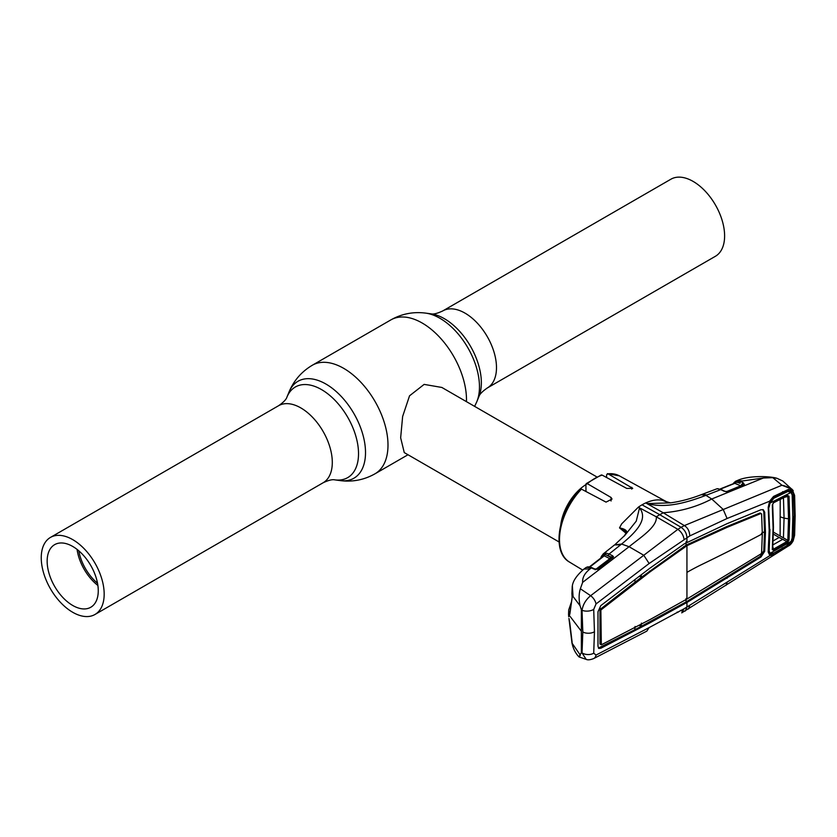 <?xml version="1.0" encoding="UTF-8"?>
<svg xmlns="http://www.w3.org/2000/svg" width="837" height="837" viewBox="0 0 837 837"><rect width="100%" height="100%" fill="white"/><g stroke="black" fill="none" stroke-linecap="round" stroke-linejoin="round"><path stroke-width="1.26" d="M693.141 181.42A44.497 25.696 60 0 1 722.216 220.633A44.497 25.696 60 0 1 715.394 256.289L487.27 388.002A44.497 25.696 60 0 0 494.092 352.335A44.497 25.696 60 0 0 465.016 313.132A44.497 25.696 60 0 0 442.773 310.925L670.897 179.212A44.497 25.696 60 0 1 693.141 181.42M72.714 612.286A44.497 25.696 -120 0 0 94.958 614.494A44.497 25.696 -120 0 0 101.779 578.838A44.497 25.696 -120 0 0 72.714 539.624A44.497 25.696 -120 0 0 50.461 537.417A44.497 25.696 -120 0 0 43.639 573.073A44.497 25.696 -120 0 0 72.714 612.286M97.887 585.461A36.137 20.862 60 0 1 77.077 549.396M72.714 605.465A36.137 20.862 60 0 1 49.101 573.617A36.137 20.862 60 0 1 54.635 544.657A36.137 20.862 60 0 1 72.714 546.446A36.137 20.862 60 0 1 96.318 578.294A36.137 20.862 60 0 1 90.783 607.254A36.137 20.862 60 0 1 72.714 605.465M97.531 583.274A35.102 20.266 60 0 1 78.783 550.798M596.655 476.828L441.863 387.458L424.139 384.392L409.544 395.807L402.639 416.47L400.651 437.793L404.261 452.587L559.053 541.957M560.79 524.558A37.602 21.71 -60 0 1 585.9 484.623M626.045 533.263L619.516 527.896L621.619 523.92L638.328 507.191L639.52 507.975L636.246 521.148L625.009 535.199L615.258 544.332M642.031 504.826A50.973 29.431 -60 0 1 645.735 502.911L663.249 512.778L659.755 514.703L681.098 527.31L677.876 529.329L656.281 516.795L659.755 514.703L642.031 504.826A50.973 29.431 120 0 0 638.328 507.191L656.281 516.795C657.516 526.703 640.431 537.48 629.079 546.728L643.779 555.276L649.135 563.51L689.751 535.931L727.081 518.501L769.998 501.049M587.323 483.66L585.9 484.55L586.235 483.629L601.259 474.966L602.148 475.102A49.801 28.751 120 0 0 594.73 478.471A49.801 28.751 120 0 0 587.323 483.66L611.052 497.46L612.046 499.051L606.04 502.116L581.464 489.132A49.801 28.751 120 0 0 569.526 562.098L582.688 570.07M579.989 490.168L581.464 489.132M585.9 484.55L585.994 491.528M606.574 477.508L606.574 474.82L608.007 473.815L607.338 473.648L619.328 475.834A49.801 28.751 120 0 0 608.007 473.815L632.73 488.348L626.714 488.41L602.148 475.102M612.81 557.149L611.92 556.584M626.62 532.165L619.516 527.896C624.182 528.785 626.599 530.177 626.767 532.06L624.224 536.036M600.684 558.164L601.426 556.291A1.255 0.942 22.6 0 1 601.677 555.977L604.032 553.456L606.124 553.111L609.106 553.989L621.598 544.05C634.174 533.577 649.02 519.871 639.552 507.965L639.52 507.975M684.049 539.227C683.4 535.146 681.339 531.851 677.876 529.329L590.629 595.703L580.365 588.767L582.646 582.353L629.079 546.728L621.598 544.05L614.525 544.929L620.698 544.782M604.931 554.889A1.255 0.921 21.1 0 0 604.816 554.962L604.607 555.517M610.487 557.651L611.69 558.415M680.554 610.393L683.264 611.449M677.175 612.046L677.876 612.422M792.168 538.076L791.666 540.744L792.859 540.974L788.454 545.954L681.716 612.872L684.049 608.781L769.883 555.59L768.199 552.001L769.172 530.198L768.199 507.295L769.883 500.84L773.555 496.425L788.559 489.363L792.775 491.56L793.591 494.144L794.271 516.492L793.591 538.013L792.775 541.026L788.559 545.672L773.555 554.847L769.883 555.59A1.255 1.057 -67.9 0 0 769.998 554.24L772.269 553.812M593.778 658.52C590.357 659.88 587.825 660.163 586.182 659.378L582.029 652.933A8.36 5.179 4.4 0 0 593.715 653.184L596.017 655.057A8.36 5.493 -117.6 0 1 593.778 658.52L646.823 631.119L649.135 627.604L684.049 608.781M596.017 655.057L649.135 627.604M685.231 611.062L686.936 607.254L686.936 602.494L686.058 601.96L760.122 556.448L763.783 550.798L764.537 531.683L763.783 511.742L762.852 509.555M688.537 608.938L689.751 605.486M725.93 585.45L727.081 582.604M684.331 603.885L649.857 622.854L600.788 648.277L598.779 648.413L597.984 646.258L597.984 611.763L600.788 605.622L649.857 568.239L684.331 543.83L727.081 523.659L761.011 509.723L763.323 509.754L764.694 512.244L765.436 532.196L764.694 551.301L761.011 556.982L686.936 602.494L684.331 603.885L683.442 603.351L686.058 601.96L686.058 598.549M727.081 578.273L726.192 577.75M689.51 600.893L688.61 600.38M600.872 644.469L599.972 643.967L599.972 609.493L600.872 609.995L601.332 644.793L650.349 619.401L686.936 599.041L760.99 553.885L761.586 552.964L762.329 533.839L761.586 513.897L760.707 513.374M600.872 609.995L650.349 571.65L686.936 545.703L727.029 527.373L760.99 513.489M762.329 533.849A1775.737 1025.21 0 0 1 702.358 564.222A238.493 137.686 180 0 0 686.936 572.372L686.936 545.703L686.058 545.18L726.139 526.839L760.101 512.955M689.322 544.395L688.432 543.872M727.029 527.373L726.139 526.839M600.872 644.542L599.972 643.967M635.053 626.474L634.791 629.738L641.152 626.411L641.435 623.126M639.123 625.302L641.152 626.411L683.442 603.351M649.857 622.854L648.978 622.33M598.392 648.058L634.791 629.738M601.05 608.834L600.098 609.441A1.255 0.701 120 0 0 599.993 609.503L635.053 582.175L634.875 579.685M635.053 582.175L641.435 577.289L639.426 576.222M641.247 574.831L641.435 577.289L686.058 545.18L686.058 541.769M650.349 571.65L649.449 571.116M684.53 547.168L683.651 546.634M601.332 609.012L600.443 608.478M765.436 532.196L764.537 531.683L761.461 533.326M593.715 609.388L596.017 603.958A8.36 4.583 53 0 0 590.629 595.703C585.837 599.7 582.971 604.544 582.029 610.257A8.36 4.436 -4.1 0 0 593.715 609.388L594.448 631.757L593.715 653.184M596.017 603.958L649.135 563.51M571.964 593.81A1.255 0.931 -8.2 0 1 571.901 593.6L572.246 586.235L572.142 597.555L569.83 614.285L568.94 613.814L568.71 609.932L568.543 614.368L581.37 631.255L581.37 609.765L582.029 610.257L582.824 632.008L582.029 652.933L581.37 652.745L580.051 654.754C578.723 657.568 578.827 657.683 580.365 655.12M581.37 631.255L581.37 652.745M581.37 609.765L580.051 605.726C578.723 599.219 578.827 593.559 580.365 588.767M582.646 582.353C582.28 577.582 584.749 573.104 590.033 568.94L583.975 569.034L586.643 567.193A1.255 0.816 64.5 0 0 586.517 567.277L585.272 568.02M583.996 569.014C576.944 575.155 573.063 580.742 572.351 585.785L573.063 596.509L580.051 605.726M734.227 482.457A1.255 1.004 37 0 0 733.882 482.719L735.838 481.139L739.521 481.034L743.256 482.782L744.459 484.707L727.981 491.57L724.308 491.298L720.751 489.614L705.936 495.358L711.743 498.998C696.865 506.814 680.69 511.407 663.249 512.778L684.342 525.594L681.098 527.31C684.656 529.8 686.602 533.2 686.936 537.5L686.936 542.261M792.053 494.322L791.666 492.114A1.255 0.889 -31.7 0 0 792.775 491.56L792.859 491.528C790.662 488.348 787.031 486.255 781.946 485.24L684.342 525.594C687.763 527.718 689.573 531.16 689.751 535.931M723.199 509.44L727.081 518.501M768.199 507.295L769.172 530.198M768.199 552.001L768.565 551.206M768.607 551.426L768.795 553.006L769.998 554.24M773.555 554.847L773.189 553.309M782.647 549.417L782.281 547.837M791.666 492.114L787.994 490.723L782.281 492.972L773.189 497.586L770.124 501.06C768.941 503.487 768.429 505.402 768.607 506.814L769.569 529.664L768.607 551.457M773.189 497.586L773.555 496.425M782.647 491.654L782.449 492.92L773.357 497.534M788.559 489.363L788.098 490.702L782.417 492.93M792.827 516.628L792.409 494.374L793.591 494.144M793.591 538.013L792.409 538.118L793.078 516.67L794.271 516.492M788.559 545.672L788.015 544.249M788.454 545.954C790.013 545.306 791.572 543.611 793.152 540.88L794.208 535.858L794.763 516.22L794.208 495.891L792.859 491.528A1.255 0.9 -34.7 0 0 793.037 490.367L793.037 490.367A1.255 0.9 -34.7 0 0 792.921 490.241L782.804 481.024L776.998 478.314L772.792 477.665L763.354 478.021L711.743 498.998L723.189 509.44M772.792 477.665L781.946 485.24L792.022 489.195L794.606 495.358A1.255 0.67 -3 0 1 794.208 495.891M794.208 535.858A1.255 0.774 3.2 0 0 794.606 535.335L795.15 515.697L794.606 495.358M601.677 557.275A1.255 0.942 22.6 0 1 601.426 556.291L603.404 553.791A1.255 1.036 56.7 0 0 603.247 555.297L601.615 557.442M606.124 553.111A1.255 0.973 93.6 0 0 605.706 554.69L603.686 554.826L602.619 556.657M608.363 555.486A1.255 0.785 117.1 0 1 609.106 553.989L612.548 555.747A1.255 0.785 117.1 0 0 611.816 557.243L605.706 554.69L610.539 557.17A1.255 0.785 117.1 0 1 609.796 558.666L604.272 555.831A1.255 0.785 117.1 0 0 605.005 554.523A1.255 0.942 82.2 0 1 605.35 553.142M604.032 553.456A1.255 1.078 69.4 0 0 603.686 554.826A1.255 0.963 26.5 0 1 603.739 555.789L603.78 555.726M595.17 569.788L609.796 558.666L610.989 558.949M604.272 555.831L589.625 567.204M612.977 557.892A1.255 0.68 -127.3 0 0 612.381 557.892L612.381 557.892A1.255 0.68 -127.3 0 0 612.265 558.038L612.506 557.578A1.255 1.015 173.1 0 1 613.542 556.825L598.392 568.961A1.255 0.68 -127.1 0 0 597.796 568.972A1.255 0.68 -127.1 0 0 597.67 569.129M600.537 609.807A1.255 0.753 -122.1 0 0 600.098 609.441L599.972 609.367M568.972 618.585A1.255 1.004 -10.7 0 1 568.951 618.491L571.985 643.046C573.146 648.644 575.49 653.278 579.016 656.93L586.182 659.378M571.985 643.046L580.051 654.754M569.83 623.063A1.255 0.638 174.5 0 1 569.798 622.969L568.951 618.491A1.255 1.004 -10.7 0 1 568.94 618.407M572.142 642.356A1.255 0.586 171.7 0 1 572.121 642.293L569.798 622.969A1.255 0.638 174.5 0 1 569.809 622.885M571.901 642.544A1.255 1.088 -11.1 0 1 572.058 641.843M568.71 609.932L571.315 602.305M570.97 604.701L570.039 611.973M572.184 597.137A1.255 0.837 9.8 0 0 572.121 597.304L571.901 593.6A1.255 0.931 -8.2 0 1 571.901 593.37M569.83 614.285A1.255 0.795 6.1 0 1 569.798 614.065L572.121 597.304A1.255 0.837 9.8 0 0 572.142 597.555M568.94 613.814A1.255 1.025 -11.1 0 1 569.945 612.81M590.033 568.94L591.372 567.894L586.517 567.277M589.886 567.35A1.255 0.868 105.2 0 1 590.535 567.193L588.024 566.848A1.255 1.13 91.9 0 0 587.407 567.036M593.778 569.014A1.255 0.764 -64.9 0 1 594.469 568.878L592.073 567.758A1.255 0.764 115.1 0 0 591.372 567.894L593.778 569.014L597.356 569.338M612.548 555.747L613.542 556.825M706.993 494.96L702.138 494.353L701.27 494.688L705.936 495.358C690.19 501.237 667.685 509.095 647.127 503.592L670.5 502.859L665.446 501.363L668.522 502.734M666.053 501.677L662.444 500.359C657.558 499.27 651.981 500.118 645.735 502.911L647.137 503.581M701.27 494.688L701.218 494.709C690.63 498.789 680.387 501.509 670.5 502.859M735.137 482.269L736.612 480.919M737.251 480.584L742.618 480.951L740.944 481.62A1.255 0.795 116.8 0 0 740.023 483.231L736.267 482.049A1.255 0.795 116.8 0 1 735.409 483.106L720.27 489.185M763.354 478.021L742.618 480.951M736.989 480.679L735.849 481.139A1.255 1.161 69.1 0 0 735.137 482.342A1.255 0.952 24.2 0 1 735.032 483.033L735.116 482.886M733.882 482.719A1.255 1.004 37 0 0 733.756 483.524M726.506 491.664L740.755 485.805L734.708 483.284M724.308 491.298A1.255 0.764 -64.6 0 1 724.811 491.277L721.253 489.582A1.255 0.764 -64.6 0 0 720.751 489.614L717.696 488.787A1.255 0.942 -87.6 0 1 718.387 488.85M717.696 488.787L716.953 488.787A1.255 1.036 -94 0 1 717.518 488.777M724.811 491.277L726.296 491.811M739.521 481.034A1.255 0.889 106.8 0 0 738.726 482.708L740.023 483.231M743.455 485.062L742.335 484.393A1.255 0.795 116.8 0 1 743.256 482.782M736.727 480.898A1.255 0.816 77.8 0 0 736.267 482.049M744.459 484.707A1.255 0.983 -130.3 0 0 743.622 484.853L743.622 484.853A1.255 0.983 -130.3 0 0 743.57 484.895M743.999 484.979A1.255 0.764 -112.5 0 0 743.486 484.926L726.328 491.664M716.953 488.787L702.138 494.353M772.833 546.77L773.43 549.187L786.843 541.57L782.7 539.321L772.446 545.159M780.22 499.417L780.115 535.983L787.826 540.367L788.538 518.825L784.06 518.134L783.442 497.565L787.826 496.456A1.255 0.67 -3.8 0 0 789.019 496.236L789.72 518.647L789.019 540.231A1.255 0.774 -175.9 0 1 787.826 540.367L786.843 541.57A1.255 0.68 -119.8 0 1 787.293 542.784L773.869 550.401A1.255 0.67 -119.3 0 0 773.43 549.187L772.645 548.831A1.255 0.785 3.8 0 1 772.687 549.062A1.255 0.785 3.8 0 0 772.687 549.062L773.482 527.174L772.687 504.355A1.255 0.659 176.5 0 1 772.289 504.878L773.869 502.085L787.293 495.305L789.019 496.236M773.43 532.123L780.115 535.983M780.691 517.015L784.06 518.134L783.442 537.982M789.72 518.647L788.538 518.825L787.826 496.456L786.843 496.027L773.43 502.807A1.255 0.711 -116.7 0 0 773.587 502.765L773.587 502.765A1.255 0.711 -116.7 0 0 773.869 502.085M768.607 505.862L769.559 528.545M773.817 498.245L769.998 503.11L791.08 492.438L787.837 491.476L773.817 498.245L772.132 498.413M791.08 492.438L792.179 495.085L792.827 516.942L792.179 538.013L791.08 541.413L769.998 553.362L773.817 553.058L786.361 545.944L791.08 541.413M784.374 492.114L786.361 491.915M769.799 503.612L769.412 502.493M773.43 502.807L772.645 504.209L773.074 527.697L772.289 504.878M773.869 550.401L772.289 549.595A1.255 0.785 3.8 0 0 772.687 549.072L772.687 549.187M772.289 549.595L773.074 527.697M770.228 500.892L771.18 500.84M786.843 496.027A1.255 0.722 -117 0 0 787.01 495.975L787.01 495.975A1.255 0.722 -117 0 0 787.293 495.305M772.645 504.209A1.255 0.659 176.5 0 1 772.687 504.355L773.587 502.765L787.167 495.912M769.172 507.076L769.998 503.11M789.019 540.231L787.293 542.784M769.946 529.371L769.172 550.788L769.998 553.362M768.732 549.846L769.172 550.788M773.168 540.88L779.174 537.459L773.398 534.121M782.7 539.321L779.174 537.459M50.461 537.417L278.585 405.715C283.419 402.367 286.212 399.5 286.945 397.104A52.333 30.216 60 0 1 321.513 389.582A52.333 30.216 60 0 1 357.912 445.566A52.333 30.216 60 0 1 334.716 479.852L340.073 480.584C352.461 482.196 364.105 479.936 375.018 473.794L407.996 454.753M286.945 397.104L288.985 392.103A55.953 32.308 60 0 1 325.949 384.057A55.953 32.308 60 0 1 364.859 443.924A55.953 32.308 60 0 1 340.073 480.584M288.985 392.103C293.787 380.573 301.571 371.618 312.337 365.235A62.67 36.19 60 0 1 343.683 368.343A62.67 36.19 60 0 1 384.622 423.574A62.67 36.19 60 0 1 375.018 473.794M312.337 365.235L390.837 319.922A62.67 36.19 60 0 1 422.172 323.019A62.67 36.19 60 0 1 466.46 401.666M476.86 401.603L478.91 396.612A52.333 30.216 60 0 0 444.332 318.667A52.333 30.216 60 0 0 431.128 313.854L425.782 313.132A55.953 32.308 60 0 1 439.906 318.269A55.953 32.308 60 0 1 476.86 401.603L474.642 406.384M278.585 405.715A44.497 25.696 60 0 1 300.839 407.922A44.497 25.696 60 0 1 329.904 447.125A44.497 25.696 60 0 1 323.082 482.792C328.397 480.271 332.279 479.298 334.716 479.852M631.736 487.28L631.736 489.09M611.052 497.46L611.052 500.997M761.011 556.982L760.122 556.448M764.694 551.301L763.783 550.798M686.936 572.372L686.936 599.041M600.788 648.277L599.899 647.744M764.694 512.244L763.783 511.742M594.448 631.757A8.36 4.823 180 0 1 582.824 632.008M794.763 516.22A1.255 0.722 0 0 0 795.15 515.697M735.148 482.081L736.424 480.972M737.062 480.647L741.948 481.223M740.755 485.805A1.255 0.795 116.8 0 0 741.687 484.194M431.128 313.854C433.451 314.44 437.322 313.467 442.773 310.925M94.958 614.494L323.082 482.792M478.91 396.612C479.559 394.311 482.342 391.444 487.27 388.002M390.837 319.922C401.75 313.781 413.394 311.521 425.782 313.132M580.303 489.216C558.164 511.595 551.217 552.19 569.526 562.098M626.714 532.238L624.057 536.255M793.152 540.88L794.606 535.335M603.111 554L614.525 544.929M612.485 557.798L597.796 568.972M589.007 567.214L603.686 555.82M568.721 616.754L568.543 614.368M571.734 639.562L571.849 642.199M590.535 567.193L592.073 567.758M597.461 569.15L594.469 568.878M737.052 480.658L737.47 480.49C747.954 475.489 769.538 475.95 776.998 478.314M734.917 483.054L719.914 489.07M721.253 489.582L717.194 488.735M619.328 475.834L667.905 502.503M784.97 491.863L787.837 491.476"/></g></svg>
